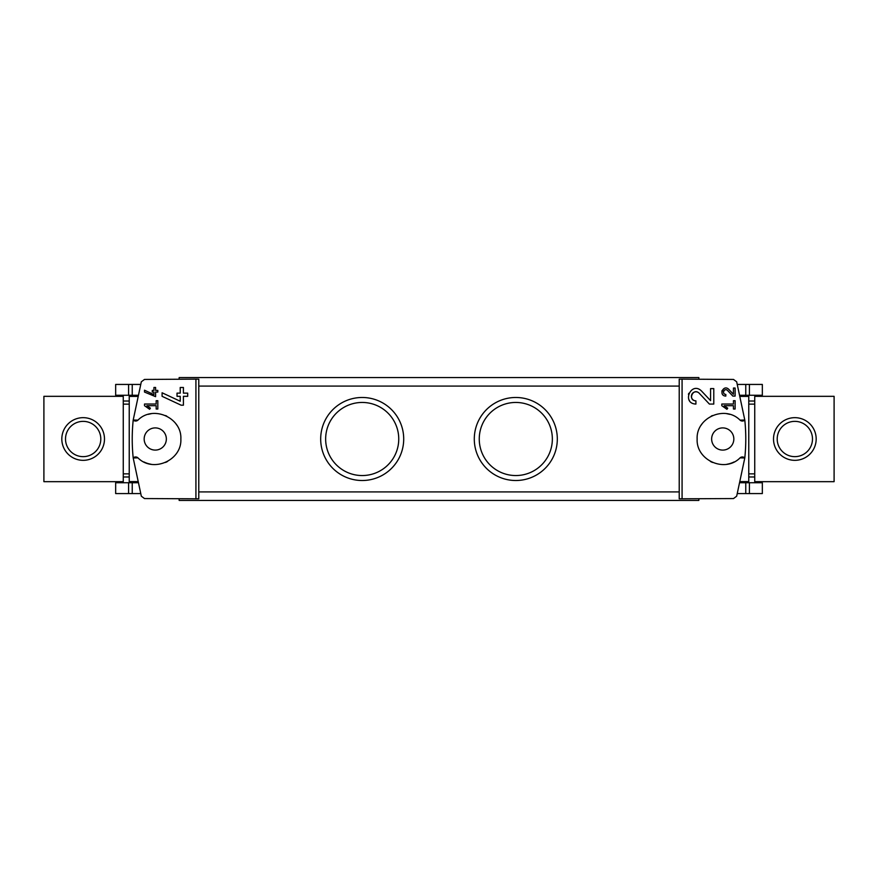 <?xml version="1.0" encoding="UTF-8"?>
<svg xmlns="http://www.w3.org/2000/svg" width="878" height="878" viewBox="0 0 878 878"><rect width="100%" height="100%" fill="white"/><g stroke="black" fill="none" stroke-linecap="round" stroke-linejoin="round"><path stroke-width="1.32" d="M721.804 404.034L721.804 405.702L726.929 409.291L727.708 408.171L724.174 405.702L733.448 405.702L733.448 409.027L735.116 409.027L735.116 400.708L733.448 400.708L733.448 404.034L721.804 404.034M682.074 498.869L682.074 379.131L679.221 379.186L679.221 498.814L733.492 498.561L736.675 496.202L744.796 457.976A184.325 184.325 0 0 0 744.796 420.024L740.055 420.145A3.413 3.413 0 0 0 744.796 420.024L736.675 381.798L733.492 379.439L682.074 379.131M740.055 457.855L744.796 457.976A3.413 3.413 0 0 0 740.055 457.855C725.052 473.165 696.013 460.401 697.143 439.022C696.013 417.61 724.998 404.813 740.055 420.145M710.576 400.653L701.544 391.039C691.162 380.767 681.24 403.54 695.914 404.067L695.914 400.862C687.309 400.566 693.115 387.209 699.217 393.234L709.391 404.067L713.781 404.067L713.781 388.603L710.576 388.603L710.576 400.653L701.544 391.039M733.448 394.31L728.751 389.316C723.329 383.982 718.193 395.824 725.821 396.088L725.821 394.42C721.354 394.266 724.361 387.33 727.544 390.458L732.834 396.088L735.116 396.088L735.116 388.043L733.448 388.043L733.448 394.31L728.751 389.316M144.508 390.216L144.508 392.06L155.604 396.669L155.604 392.071L157.821 392.071L157.821 390.403L155.604 390.403L155.604 387.461L153.935 387.461L153.935 390.403L152.278 390.403L152.278 392.071L153.935 392.071L153.935 394.617L144.508 390.216L153.935 394.617M195.926 379.131L144.508 379.439L141.325 381.798L133.204 420.024L137.945 420.145C153.002 404.813 181.987 417.61 180.857 439.022C181.987 460.401 152.948 473.165 137.945 457.855L133.204 457.976L141.325 496.202L144.508 498.561L198.779 498.814L198.779 379.186L195.926 379.131L195.926 498.869M144.508 404.034L144.508 405.702L149.633 409.291L150.412 408.171L146.889 405.702L156.163 405.702L156.163 409.027L157.821 409.027L157.821 400.708L156.163 400.708L156.163 404.034L144.508 404.034M162.09 392.784L162.09 396.318L181.109 405.186L183.425 405.186L183.425 396.329L187.694 396.329L187.694 393.135L183.425 393.135L183.425 387.483L180.22 387.483L180.22 393.135L177.027 393.135L177.027 396.329L180.22 396.329L180.22 401.235L162.09 392.784L180.22 401.235M43.9 481.671L123.26 481.671L123.26 396.329L43.9 396.329L43.9 481.671M754.74 476.974L748.769 476.974M754.74 401.026L748.769 401.026M123.26 476.974L129.231 476.974M123.26 401.026L129.231 401.026M137.484 395.265L129.231 395.265L129.231 396.417L137.209 396.417L137.484 395.265L137.275 396.121M129.231 482.735L137.484 482.735L137.209 481.583L129.231 481.583L129.231 482.735L115.666 482.735L115.666 493.568L128.594 493.568L128.594 482.735M137.945 420.145A3.413 3.413 0 0 1 133.204 420.024A184.325 184.325 0 0 0 133.204 457.976A3.413 3.413 0 0 1 137.945 457.855M740.725 481.879L740.516 482.735L740.791 481.583L748.769 481.583L748.769 482.735L740.516 482.735M748.769 396.417L740.791 396.417L740.516 395.265L748.769 395.265L748.769 481.583M515.803 397.482A41.518 41.518 0 0 1 551.757 459.754A41.518 41.518 0 0 1 479.849 459.754A41.518 41.518 0 0 1 515.803 397.482M362.197 397.482A41.518 41.518 0 0 1 398.151 459.754A41.518 41.518 0 0 1 326.243 459.754A41.518 41.518 0 0 1 362.197 397.482M698.844 378.835L698.844 377.562L179.156 377.562L179.156 378.835M179.156 499.165L179.156 500.438L698.844 500.438L698.844 499.165M362.197 402.453A36.547 36.547 0 0 1 393.849 457.273A36.547 36.547 0 0 1 330.545 457.273A36.547 36.547 0 0 1 362.197 402.453M515.803 402.453A36.547 36.547 0 0 1 547.455 457.273A36.547 36.547 0 0 1 484.151 457.273A36.547 36.547 0 0 1 515.803 402.453M722.737 450.096A11.096 11.096 0 0 0 733.832 439A11.096 11.096 0 0 0 722.737 427.904A11.096 11.096 0 0 0 711.641 439A11.096 11.096 0 0 0 722.737 450.096M729.651 414.35A25.605 25.605 0 0 0 726.918 413.747M712.42 415.568A25.605 25.605 0 0 0 711.246 416.128M701.829 424.228A25.605 25.605 0 0 0 701.292 425.018M710.423 461.444A25.605 25.605 0 0 0 712.442 462.432M726.951 464.253A25.605 25.605 0 0 0 734.107 461.938M155.263 427.904A11.096 11.096 0 0 1 164.866 444.542A11.096 11.096 0 0 1 145.649 444.542A11.096 11.096 0 0 1 155.263 427.904M143.893 461.938A25.605 25.605 0 0 0 151.049 464.253M165.558 462.432A25.605 25.605 0 0 0 167.577 461.444M176.708 425.018A25.605 25.605 0 0 0 176.171 424.228M166.754 416.128A25.605 25.605 0 0 0 165.58 415.568M151.082 413.747A25.605 25.605 0 0 0 148.349 414.35M129.231 396.417L129.231 481.583M749.406 493.568L749.406 482.735L762.334 482.735L762.334 493.568L737.52 493.568M749.406 482.735L748.769 482.735M140.48 493.568L128.594 493.568M749.406 384.432L749.406 395.265L762.334 395.265L762.334 384.432L737.52 384.432M749.406 395.265L748.769 395.265M140.48 384.432L115.666 384.432L115.666 395.265L129.231 395.265M83.158 417.665A21.335 21.335 0 0 1 101.628 449.668A21.335 21.335 0 0 1 64.676 449.668A21.335 21.335 0 0 1 83.158 417.665M754.74 396.329L754.74 481.671L834.1 481.671L834.1 396.329L754.74 396.329M794.842 417.665A21.335 21.335 0 0 1 813.324 449.668A21.335 21.335 0 0 1 776.371 449.668A21.335 21.335 0 0 1 794.842 417.665M83.158 421.363A17.637 17.637 0 0 1 98.435 447.824A17.637 17.637 0 0 1 67.88 447.824A17.637 17.637 0 0 1 83.158 421.363M794.842 421.363A17.637 17.637 0 0 1 810.12 447.824A17.637 17.637 0 0 1 779.565 447.824A17.637 17.637 0 0 1 794.842 421.363M150.412 408.171L146.889 405.702M688.802 393.3A7.737 7.737 0 0 0 688.44 394.321M689.01 399.83A7.737 7.737 0 0 0 689.417 400.533M699.217 393.234A4.533 4.533 0 0 0 691.743 394.562M691.513 395.221A4.533 4.533 0 0 0 691.875 398.403M692.105 398.799A4.533 4.533 0 0 0 695.914 400.862M727.708 408.171L724.174 405.702M722.122 390.501A4.017 4.017 0 0 0 721.87 391.325M722.144 393.684A4.017 4.017 0 0 0 722.44 394.244M727.544 390.458A2.36 2.36 0 0 0 723.648 391.149M723.505 391.654A2.36 2.36 0 0 0 723.67 393.026M723.845 393.344A2.36 2.36 0 0 0 725.821 394.42M754.74 404.132L748.769 404.132M754.74 473.868L748.769 473.868M123.26 404.132L129.231 404.132M123.26 473.868L129.231 473.868M679.221 491.91L198.779 491.91M679.221 386.09L198.779 386.09M745.762 493.568L745.762 482.735M132.238 493.568L132.238 482.735M745.762 384.432L745.762 395.265M132.238 384.432L132.238 395.265M128.594 384.432L128.594 395.265"/></g></svg>

